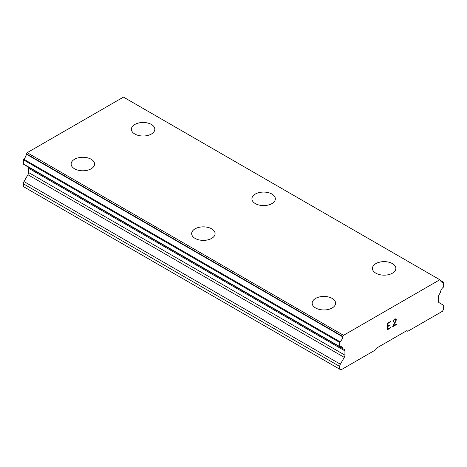 <?xml version="1.0" encoding="UTF-8"?>
<svg xmlns="http://www.w3.org/2000/svg" width="467" height="467" viewBox="0 0 467 467"><rect width="100%" height="100%" fill="white"/><g stroke="black" fill="none" stroke-linecap="round" stroke-linejoin="round"><path stroke-width="0.7" d="M151.396 124.473A11.716 6.766 180 0 1 154.828 129.248A11.716 6.766 180 0 1 147.595 135.494A11.716 6.766 180 0 1 134.829 134.023A11.716 6.766 180 0 1 131.396 129.242A11.716 6.766 180 0 1 138.635 123.008A11.716 6.766 180 0 1 151.396 124.473M131.396 129.242A11.716 6.766 180 0 1 138.629 122.99A11.716 6.766 180 0 1 151.396 124.455A11.716 6.766 180 0 1 154.828 129.242M271.917 194.056A11.716 6.766 180 0 1 275.349 198.831A11.716 6.766 180 0 1 268.111 205.071A11.716 6.766 180 0 1 255.344 203.606A11.716 6.766 180 0 1 251.911 198.819A11.716 6.766 180 0 1 259.15 192.585A11.716 6.766 180 0 1 271.917 194.056M251.911 198.819A11.716 6.766 180 0 1 259.144 192.573A11.716 6.766 180 0 1 271.917 194.038A11.716 6.766 180 0 1 275.349 198.819M372.427 268.402A11.716 6.766 180 0 1 379.659 262.15A11.716 6.766 180 0 1 392.432 263.616A11.716 6.766 180 0 1 395.864 268.408A11.716 6.766 180 0 1 388.632 274.649A11.716 6.766 180 0 1 375.859 273.183A11.716 6.766 180 0 1 372.427 268.402A11.716 6.766 180 0 1 379.665 262.168A11.716 6.766 180 0 1 392.432 263.633A11.716 6.766 180 0 1 395.864 268.402M91.141 159.265A11.716 6.766 180 0 1 94.573 164.04A11.716 6.766 180 0 1 87.341 170.28A11.716 6.766 180 0 1 74.568 168.815A11.716 6.766 180 0 1 71.136 164.034A11.716 6.766 180 0 1 78.38 157.799A11.716 6.766 180 0 1 91.141 159.265M71.136 164.034A11.716 6.766 180 0 1 78.368 157.782A11.716 6.766 180 0 1 91.141 159.247A11.716 6.766 180 0 1 94.573 164.034M191.651 233.611A11.716 6.766 180 0 1 198.889 227.359A11.716 6.766 180 0 1 211.656 228.824A11.716 6.766 180 0 1 215.089 233.617A11.716 6.766 180 0 1 207.856 239.863A11.716 6.766 180 0 1 195.083 238.392A11.716 6.766 180 0 1 191.651 233.611A11.716 6.766 180 0 1 198.895 227.376A11.716 6.766 180 0 1 211.656 228.842A11.716 6.766 180 0 1 215.089 233.611M312.172 303.188A11.716 6.766 180 0 1 319.405 296.942A11.716 6.766 180 0 1 332.171 298.407A11.716 6.766 180 0 1 335.604 303.2A11.716 6.766 180 0 1 328.371 309.44A11.716 6.766 180 0 1 315.604 307.975A11.716 6.766 180 0 1 312.172 303.188A11.716 6.766 180 0 1 319.41 296.954A11.716 6.766 180 0 1 332.171 298.425A11.716 6.766 180 0 1 335.604 303.188M387.849 323.473L387.849 326.065L387.844 323.473L390.721 321.81L387.849 323.473M387.849 326.065L389.42 325.16L389.42 325.592L389.414 325.166M389.42 325.592L387.849 326.497L389.414 325.587M387.849 326.497L387.849 329.089L387.844 326.491M387.849 329.089L390.733 327.425L390.733 327.857L390.721 327.431M387.476 329.725L390.721 327.852L387.476 329.737L387.476 323.257L390.733 321.378L390.733 321.81L390.721 321.384M392.975 321.716L394.066 319.457L395.689 318.833L396.238 319.463L395.958 318.979M396.238 319.463L396.238 320.105L396.226 319.457M396.238 320.105L395.969 320.882L396.226 320.099M395.969 320.882L395.175 322.557L395.958 320.876M395.175 322.557L393.436 325.867L395.164 322.551M393.436 325.867L396.495 324.098L396.495 324.53L396.489 324.104M392.648 326.742L396.489 324.524L392.642 326.754L395.853 320.28L395.607 319.282L395.111 319.282L393.605 320.444L393.354 321.506L393.593 320.438L395.602 319.276M344.278 357.389A3.193 1.845 -60 0 0 344.932 355.159L344.932 350.886A3.193 1.845 -60 0 0 344.272 349.468A3.193 1.845 -60 0 0 344.249 349.45L343.006 348.779A0.63 0.362 -60 0 1 342.936 348.61A5.026 2.901 -60 0 0 341.932 346.893A5.026 2.901 -60 0 0 340.052 346.847A0.595 0.344 -60 0 1 339.707 346.567L339.707 342.445A0.595 0.344 -60 0 1 340.034 341.786A5.026 2.901 -60 0 0 342.749 336.853A0.636 0.368 -60 0 1 342.866 336.52L343.537 335.329L439.815 279.745L440.486 280.159A0.636 0.368 -60 0 1 440.609 280.358A5.026 2.901 -60 0 0 441.607 282.045A5.026 2.901 -60 0 0 443.323 282.15A0.595 0.344 -60 0 1 443.65 282.436L443.65 286.551A0.595 0.344 -60 0 1 443.306 287.234A5.026 2.901 -60 0 0 440.416 292.33A0.63 0.362 -60 0 1 440.352 292.575L439.108 294.683A3.193 1.845 -60 0 0 438.42 296.913L438.42 301.186A3.193 1.845 -60 0 0 439.073 302.657L442.996 304.963A3.193 1.845 -60 0 1 443.65 306.44L443.65 309.189L442.447 311.279L407.796 331.284L406.915 330.578L376.443 348.166L375.556 349.894L340.91 369.899L339.707 369.204L339.707 366.449A3.193 1.845 -60 0 1 340.361 364.219L344.278 357.389L27.927 174.74L24.004 181.575A3.193 1.845 120 0 0 23.35 183.805L23.35 186.561L339.707 369.204M28.148 166.999A3.193 1.845 -60 0 1 28.58 168.243L28.58 172.516A3.193 1.845 -60 0 1 27.927 174.74M26.584 165.989A0.63 0.362 120 0 0 26.648 166.129L343.006 348.779M439.815 279.745L123.463 97.101L27.185 152.686L26.514 153.871A0.636 0.368 120 0 0 26.391 154.209A5.026 2.901 -60 0 1 23.677 159.136A0.595 0.344 120 0 0 23.35 159.802L23.35 163.923A0.595 0.344 120 0 0 23.473 164.191L339.83 346.841M407.796 331.284L406.739 330.677M343.537 335.329L27.185 152.686M342.749 336.853L26.391 154.209M344.932 350.886L28.58 168.243M443.323 282.15L440.655 280.609M342.866 336.52L26.514 153.871M340.034 341.786L23.677 159.136M339.707 342.445L23.35 159.802M339.707 346.567L23.35 163.923M342.936 348.61L339.912 346.864M344.932 355.159L28.58 172.516M340.361 364.219L24.004 181.575M339.707 366.449L23.35 183.805M443.527 282.161L440.626 280.492"/></g></svg>
